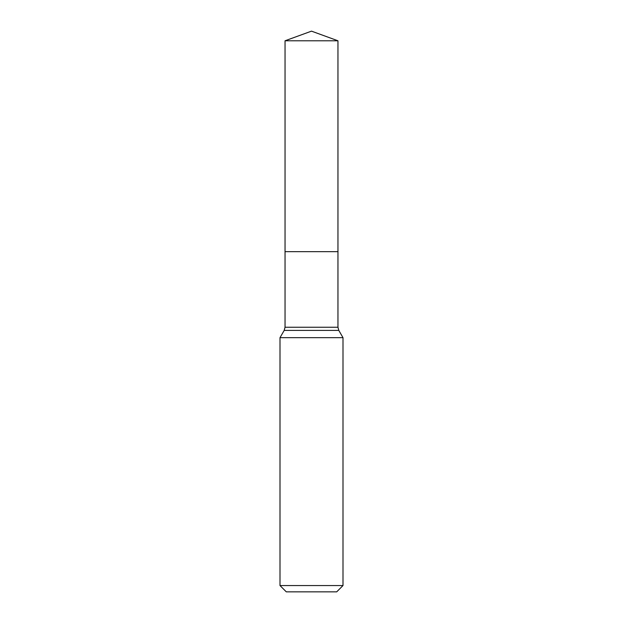 <?xml version="1.0" encoding="UTF-8"?>
<svg xmlns="http://www.w3.org/2000/svg" width="623" height="623" viewBox="0 0 623 623"><rect width="100%" height="100%" fill="white"/><g stroke="black" fill="none" stroke-linecap="round" stroke-linejoin="round"><path stroke-width="0.47" stroke-dasharray="3.12 2.34" d="M280 337.666L343 337.666M343 585.55L280 585.55M336.7 591.85L286.3 591.85M311.5 251.653L285.038 251.653L311.5 251.653M337.962 40.783L285.038 40.783M337.962 327.246L285.038 327.246M338.803 330.4L284.197 330.4"/><path stroke-width="0.93" d="M343 337.666L280 337.666L280 585.55L343 585.55L343 337.666L338.803 330.4L284.197 330.4L280 337.666M280 585.55L286.3 591.85L336.7 591.85L343 585.55M285.038 40.783L285.038 251.653L337.962 251.653L337.962 327.246L285.038 327.246L285.038 251.653L337.962 251.653L337.962 40.783L285.038 40.783L311.5 31.15L337.962 40.783M337.962 327.246L338.803 330.4M285.038 327.246L284.197 330.4"/></g></svg>
